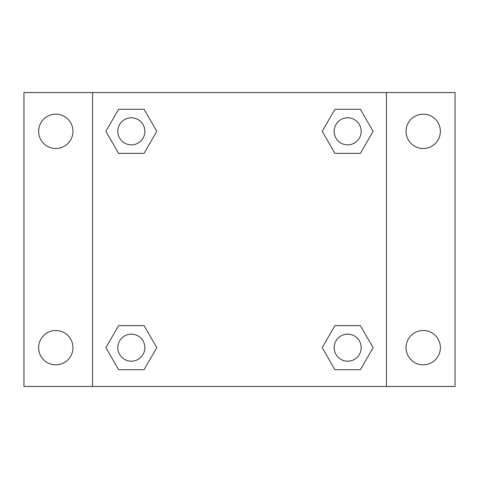 <?xml version="1.0" encoding="UTF-8"?>
<svg xmlns="http://www.w3.org/2000/svg" width="479" height="479" viewBox="0 0 479 479"><rect width="100%" height="100%" fill="white"/><g stroke="black" fill="none" stroke-linecap="round" stroke-linejoin="round"><path stroke-width="0.72" d="M55.792 364.83A17.166 17.166 0 0 0 70.658 339.084A17.166 17.166 0 0 0 40.925 339.084A17.166 17.166 0 0 0 55.792 364.83M423.208 364.83A17.166 17.166 0 0 0 438.075 339.084A17.166 17.166 0 0 0 408.342 339.084A17.166 17.166 0 0 0 423.208 364.83M423.208 148.496A17.166 17.166 0 0 0 438.075 122.75A17.166 17.166 0 0 0 408.342 122.75A17.166 17.166 0 0 0 423.208 148.496M55.792 148.496A17.166 17.166 0 0 0 70.658 122.75A17.166 17.166 0 0 0 40.925 122.75A17.166 17.166 0 0 0 55.792 148.496M455.05 386.463L23.95 386.463L23.95 92.537L455.05 92.537L455.05 386.463M118.606 325.624L144.059 325.624L156.789 347.664L144.059 369.71L118.606 369.71L105.877 347.664L118.606 325.624L144.059 325.624L118.606 325.624M334.941 109.29L360.394 109.29L373.123 131.336L360.394 153.376L334.941 153.376L322.211 131.336L334.941 109.29L360.394 109.29L334.941 109.29M92.537 386.463L92.537 92.537M386.463 92.537L386.463 386.463M118.606 109.29L144.059 109.29L156.789 131.336L144.059 153.376L118.606 153.376L105.877 131.336L118.606 109.29L144.059 109.29L118.606 109.29M334.941 325.624L360.394 325.624L373.123 347.664L360.394 369.71L334.941 369.71L322.211 347.664L334.941 325.624L360.394 325.624L334.941 325.624M360.394 369.71L334.941 369.71L360.394 369.71M361.19 347.664A13.52 13.52 0 0 0 340.904 335.959A13.52 13.52 0 0 0 340.904 359.376A13.52 13.52 0 0 0 361.19 347.664M144.059 369.71L118.606 369.71L144.059 369.71M144.856 347.664A13.52 13.52 0 0 0 124.57 335.959A13.52 13.52 0 0 0 124.57 359.376A13.52 13.52 0 0 0 144.856 347.664M360.394 153.376L334.941 153.376L360.394 153.376M361.19 131.336A13.52 13.52 0 0 0 340.904 119.624A13.52 13.52 0 0 0 340.904 143.041A13.52 13.52 0 0 0 361.19 131.336M144.059 153.376L118.606 153.376L144.059 153.376M144.856 131.336A13.52 13.52 0 0 0 124.57 119.624A13.52 13.52 0 0 0 124.57 143.041A13.52 13.52 0 0 0 144.856 131.336"/></g></svg>
